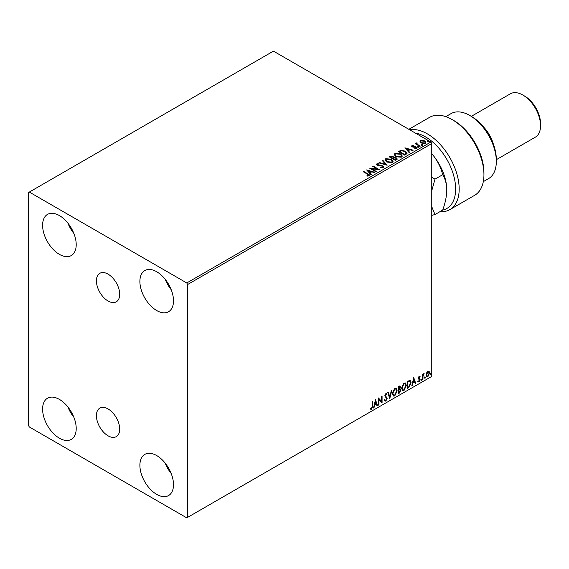 <?xml version="1.0" encoding="UTF-8"?>
<svg xmlns="http://www.w3.org/2000/svg" width="569" height="569" viewBox="0 0 569 569"><rect width="100%" height="100%" fill="white"/><g stroke="black" fill="none" stroke-linecap="round" stroke-linejoin="round"><path stroke-width="0.85" d="M108.053 274.123A16.458 9.502 -120 0 0 99.824 273.305A16.458 9.502 -120 0 0 97.299 286.499A16.458 9.502 -120 0 0 108.053 301.001A16.458 9.502 -120 0 0 116.282 301.819A16.458 9.502 -120 0 0 118.807 288.625A16.458 9.502 -120 0 0 108.053 274.123M108.053 408.933A16.458 9.502 -120 0 0 99.824 408.115A16.458 9.502 -120 0 0 97.299 421.309A16.458 9.502 -120 0 0 108.053 435.811A16.458 9.502 -120 0 0 116.282 436.629A16.458 9.502 -120 0 0 118.807 423.436A16.458 9.502 -120 0 0 108.053 408.933M156.695 494.376A23.763 13.72 60 0 1 141.169 473.429A23.763 13.72 60 0 1 144.811 454.389A23.763 13.72 60 0 1 156.695 455.563A23.763 13.72 60 0 1 172.222 476.509A23.763 13.72 60 0 1 168.58 495.549A23.763 13.72 60 0 1 156.695 494.376M171.191 473.529A23.763 13.72 60 0 1 165.195 463.138M59.404 254.371A23.763 13.72 60 0 1 43.877 233.432A23.763 13.72 60 0 1 47.526 214.385A23.763 13.72 60 0 1 59.404 215.566A23.763 13.72 60 0 1 74.93 236.505A23.763 13.72 60 0 1 71.289 255.545A23.763 13.72 60 0 1 59.404 254.371M73.906 233.525A23.763 13.72 60 0 1 67.903 223.133M156.695 310.539A23.763 13.72 60 0 1 141.169 289.6A23.763 13.72 60 0 1 144.811 270.552A23.763 13.72 60 0 1 156.695 271.733A23.763 13.72 60 0 1 172.222 292.672A23.763 13.72 60 0 1 168.58 311.72A23.763 13.72 60 0 1 156.695 310.539M171.191 289.692A23.763 13.72 60 0 1 165.195 279.301M59.404 438.201A23.763 13.72 60 0 1 43.877 417.262A23.763 13.72 60 0 1 47.526 398.215A23.763 13.72 60 0 1 59.404 399.395A23.763 13.72 60 0 1 74.93 420.335A23.763 13.72 60 0 1 71.289 439.382A23.763 13.72 60 0 1 59.404 438.201M73.906 417.354A23.763 13.72 60 0 1 67.903 406.963M28.45 192.585L28.45 425.434L29.332 426.97L186.767 517.861L187.649 517.349L187.649 284.5L186.767 282.964L29.332 192.073L28.45 192.585M426.586 372.908L427.874 371.301L429.154 371.422L429.616 373.015L427.874 376.714L426.835 376.813L426.124 375.028L426.586 372.908M428.905 371.216L429.616 373.015M422.475 379.736L422.475 374.509L422.952 374.238L422.952 375.007L424.14 373.634L423.023 375.867L422.952 379.459L422.475 379.736M419.175 376.322L420.093 376.536L418.741 377.916L420.093 379.694L419.09 381.785L418.108 381.643L418.386 380.995L419.033 381.173L419.616 379.992L418.265 378.221L419.175 376.322L420.093 376.536L419.488 376.891M419.815 377.147L418.848 376.742L418.393 377.716L418.741 377.916M418.393 377.716L420.093 379.694M418.386 380.995L419.033 381.173M419.502 379.559L418.421 378.933M409.723 380.206L411.124 382.802L408.755 387.66L407.312 388.485L407.312 381.337L410.256 380.334M399.787 385.882L400.057 386.892L399.474 388.748L400.804 390.213L399.346 393.087L398.108 393.805L398.108 386.657L399.979 385.946L400.412 387.098L399.829 388.954L400.356 389.047M389.772 398.613L387.788 392.61L388.307 392.311L389.815 396.87L391.316 390.576L391.835 390.277L389.772 398.613M378.975 404.851L378.499 405.121L378.499 397.973L381.6 401.522L381.6 396.188L382.076 395.91L382.076 403.058L378.975 399.53L378.975 404.851L378.499 404.715M372.233 406.351L372.233 401.593L372.709 401.323L372.709 406.145L371.578 409.303L370.405 409.154L370.647 408.464L371.571 408.578L372.233 406.351M187.649 517.349L431.764 376.415L431.764 143.566L187.649 284.5M375.483 399.715L377.553 405.676L377.034 405.974L376.394 404.047L374.658 405.05L374.018 407.71L373.499 408.009L375.483 399.715M385.882 393.535L387.076 394.054L386.7 394.708L385.874 394.267L385.249 395.533L387.155 398.378L385.846 401.067L385.042 401.124L384.452 400.306L384.843 399.723L385.81 400.356L386.678 398.641L384.772 395.839L385.882 393.535L386.579 393.485M385.149 400.227L385.81 400.356M386.7 394.708L385.519 394.061L384.893 395.327L385.249 395.533M392.39 393.563L394.744 388.414L396.18 388.286L397.155 390.775L394.779 395.91L393.371 396.024L392.39 393.563M401.6 388.243L403.954 383.101L405.384 382.973L406.366 385.462L403.99 390.59L402.582 390.704L401.6 388.243M413.741 377.624L415.811 383.584L415.292 383.883L414.652 381.963L412.916 382.965L412.276 385.626L411.757 385.924L413.741 377.624M420.968 380.099L421.366 379.274L421.764 379.644L421.366 380.469L420.612 379.9M421.366 379.274L421.764 379.644L421.409 379.438L421.01 380.263M424.616 377.994L425.015 377.169L425.413 377.539L425.015 378.364L424.268 377.788M425.015 377.169L425.413 377.539L425.057 377.332L424.659 378.157M430.569 374.558L430.968 373.733L431.366 374.096L430.968 374.921L430.221 374.352M430.968 373.733L431.366 374.096L431.01 373.897L430.612 374.722M420.078 141.773L420.619 140.6L422.646 140.287L424.716 140.948L425.904 142.449L425.299 143.303L421.224 142.961L420.022 141.453M416.999 143.324L417.297 144.277L420.299 146.098L419.822 146.368L415.299 143.758L416.437 143.872L416.522 142.961L417.041 142.84L416.899 143.822M415.654 143.964L416.437 144.277L416.522 142.961L416.522 143.367L417.041 142.84M411.636 146.29L411.92 145.621L413.478 145.458L413.592 145.842L412.504 145.92L412.653 146.539L416.209 147.037L416.515 148.374L414.922 148.587L414.78 148.182L415.903 148.082L415.761 147.328L413.044 147.143L412.198 146.83L411.92 145.621L411.593 146.077M412.504 145.92L412.653 146.951L413.179 147.122L413.179 146.71M416.871 147.876L416.515 148.374M414.78 148.594L415.903 148.488L415.761 147.328M406.102 154.291L404.659 155.124L398.471 151.553L401.102 150.287L405.455 151.183L407.112 153.104L406.102 154.291M395.455 160.437L389.26 156.866L390.135 156.361L393.101 156.425L393.833 157.521L396.394 157.869L397.262 158.964L395.455 160.437M393.855 157.357L393.833 157.926L396.394 158.274L396.394 157.869M387.119 165.252L378.947 162.826L379.459 162.521L385.668 164.363L382.475 160.785L382.994 160.486L387.119 165.252M376.322 171.482L375.846 171.76L369.658 168.182L377.368 169.064L372.752 166.397L373.228 166.12L379.423 169.697L371.721 168.822L376.322 171.482M366.962 176.106L368.442 175.892L367.503 174.185L363.385 171.802L363.861 171.532L368.043 173.943C369.359 174.484 369.701 175.117 369.082 175.849L367.197 176.113L366.962 175.7L368.584 175.366M369.501 175.28L369.082 175.849M186.767 282.964L430.875 142.03L273.447 51.139L29.332 192.073M366.642 169.925L374.893 172.307L374.381 172.606L371.756 171.831L370.021 172.834L371.365 174.349L370.846 174.647L366.642 169.925M383.35 167.613L380.604 167.635L380.682 167.229L382.681 167.265L383.001 166.802L382.681 167.67L382.496 166.155L377.211 165.309L376.877 163.836L379.118 163.751L379.125 164.185L377.503 164.206L377.667 165.017L382.987 165.885L383.798 166.966L383.35 167.613M376.486 164.413L376.877 163.836L376.877 164.242L379.118 164.157L379.118 163.751M377.503 164.206L377.667 165.423L378.755 165.721L378.755 165.316M386.671 161.966L384.971 159.868L385.739 158.715L391.401 159.199L393.072 161.312L392.283 162.45L386.671 161.966M395.875 156.653L394.182 154.548L394.95 153.402L400.612 153.886L402.283 155.991L401.494 157.136L395.875 156.653M404.9 147.84L413.151 150.223L412.639 150.522L410.014 149.739L408.279 150.742L409.623 152.257L409.104 152.556L404.9 147.84M417.874 146.987L417.76 146.461L418.67 146.532L418.791 147.058L417.874 146.987L417.76 146.461L417.76 146.873L418.67 146.937L418.67 146.532L418.791 147.058M421.529 144.882L421.409 144.355L422.319 144.426L422.44 144.953L421.529 144.882L421.409 144.355L421.409 144.761L422.319 144.832L422.319 144.426L422.44 144.953M427.483 141.446L427.362 140.92L428.272 140.984L428.393 141.51L427.483 141.446L427.362 140.92L427.362 141.325L428.272 141.397L428.272 140.984L428.393 141.51M430.875 142.03L431.764 143.566M363.74 172.009L363.861 171.532M363.861 171.938L369.459 175.48M368.036 176.02L368.036 175.615M367.055 170.387L374.43 172.578M371.123 174.484L370.021 172.834M368.171 170.764L369.587 172.756L370.917 171.582L368.171 170.764L369.587 172.35L370.917 171.582M369.587 172.756L369.587 172.35M370.405 168.616L377.368 169.47L377.368 169.064M373.108 166.603L373.228 166.12M373.228 166.532L378.691 169.683M375.974 171.689L371.721 168.822M380.675 167.649L380.682 167.229M380.682 167.635L382.681 167.67L382.496 166.568M376.522 164.619L376.877 164.242M377.503 164.612L377.667 165.423L377.503 164.612M378.755 165.721L379.957 165.735L379.957 165.33M379.957 165.735L382.987 166.297L382.987 165.885M382.987 166.297L383.769 167.158M379.409 162.962L379.459 162.521M379.459 162.933L385.668 164.775L385.668 164.363M382.717 161.055L382.994 160.486M382.994 160.892L386.785 165.152M384.993 160.074L385.739 158.715M385.739 159.121L391.401 159.612L391.401 159.199M391.401 159.612L393.058 161.511M385.803 160.223L387.148 162.101L391.636 162.506L392.261 161.333M390.924 159.476L386.394 159.071L385.782 160.003L387.148 161.688L391.636 162.094L392.283 161.127L390.924 159.476M391.636 162.506L391.636 162.094M387.148 162.101L387.148 161.688M389.616 157.072L393.101 156.831L393.101 156.425M393.101 156.831L393.833 157.926M396.394 158.274L397.233 159.164M395.839 159.896L396.458 158.829L395.917 158.139L394.068 157.933L392.994 158.467L395.299 160.209L396.408 159.028M392.603 158.374L393.172 157.364L392.631 156.703L390.377 156.959L392.361 158.509L393.108 157.556M392.361 158.509L392.603 157.962M390.377 156.959L392.361 158.104M395.299 160.209L395.839 159.484M392.994 158.467L395.299 159.797M394.196 154.761L394.95 153.402M394.95 153.808L400.612 154.291L400.612 153.886M400.612 154.291L402.269 156.191M395.014 154.91L396.351 156.781L400.839 157.186L401.465 156.02M400.135 154.156L395.604 153.751L394.993 154.69L396.351 156.375L400.839 156.781L401.486 155.806L400.135 154.156M400.839 157.186L400.839 156.781M396.351 156.781L396.351 156.375M398.826 151.752L401.102 150.287M401.102 150.693L405.455 151.589L405.455 151.183M405.455 151.589L407.084 153.31M406.131 153.772L404.979 151.454L401.437 150.771L399.58 151.638L404.502 154.889L406.131 153.772L406.238 153.139M399.58 151.638L404.502 154.483L406.266 153.338M404.502 154.889L404.502 154.483M405.313 148.296L412.689 150.493M409.381 152.4L408.279 150.742M406.43 148.68L407.845 150.671L409.175 149.491L406.43 148.68L407.845 150.259L409.175 149.491M407.845 150.671L407.845 150.259M411.92 146.027L412.731 145.842M413.478 145.835L413.478 145.458M412.504 146.333L412.653 146.951L412.504 146.333M413.179 147.122L415.356 147.129L415.356 146.724M415.356 147.129L416.209 147.449L416.209 147.037M416.209 147.449L416.828 148.061M415.903 148.488L415.761 147.734L415.903 148.488M417.874 147.399L417.76 146.873M418.67 146.937L418.791 147.471M415.775 143.893L415.775 143.488M416.437 144.277L416.522 143.367M416.999 143.737L417.297 144.277M417.297 144.69L419.943 146.304M421.529 145.287L421.409 144.761M422.319 144.832L422.44 145.358M420.078 142.179L420.619 140.6M420.619 141.005L422.646 140.692L422.646 140.287M422.646 140.692L424.716 141.354L424.716 140.948M424.716 141.354L425.875 142.655M420.797 141.731L421.7 143.103L424.744 143.388L425.135 142.556M424.246 141.226L421.174 140.92L420.768 141.517L421.7 142.691L424.744 142.983L425.164 142.357L424.246 141.226M424.744 143.388L424.744 142.983M421.7 143.103L421.7 142.691M427.483 141.852L427.362 141.325M428.272 141.397L428.393 141.923M372.354 401.522L372.354 405.946L371.223 409.104L371.578 409.303M371.223 409.104L370.049 408.955M375.405 400.05L377.553 405.676M374.658 405.05L374.302 404.851L376.038 403.841L376.394 404.047M374.302 404.851L373.662 407.504L374.018 407.71M375.526 401.415L375.17 401.216L374.509 403.997L376.194 403.435L375.526 401.415L374.857 404.203M378.499 398.016L381.6 401.522M381.721 396.116L381.721 402.831M378.627 404.644L378.627 399.324L378.975 399.53M384.893 395.327L386.799 398.172L385.49 400.861L385.846 401.067M385.49 400.861L384.879 400.996M384.488 399.516L385.455 400.149M386.394 393.421L387.076 394.054M386.721 393.848L386.436 394.345M386.351 394.502L385.519 394.061L386.351 394.502M385.768 396.458L386.123 396.664M386.799 398.172L387.155 398.378M388.065 392.454L389.815 396.87M391.372 390.547L389.58 398.03M395.996 388.2L397.155 390.775M396.799 390.569L394.424 395.704L394.779 395.91M394.424 395.704L393.2 395.903M395.732 388.99L394.409 388.933L392.518 393.079L393.485 395.142M396.678 391.052L395.903 389.068L394.765 389.132L392.866 393.286L393.656 395.27L394.765 395.185L396.678 391.052M394.409 388.933L394.765 389.132M400.057 386.892L400.412 387.098M400.156 388.968L400.804 390.213M400.455 390.014L398.99 392.887L399.346 393.087M398.99 392.887L398.108 393.392M399.979 390.284L399.225 389.445L398.229 389.936L398.584 392.795L400.327 390.49L399.58 389.644L398.584 390.135L398.584 392.795M399.651 389.488L399.225 389.445L399.651 389.488M399.58 387.183L398.727 386.621L398.229 386.906L398.584 389.402L399.936 387.382L399.075 386.828L398.584 387.112L398.584 389.402M399.338 386.5L398.727 386.621L399.338 386.5M398.229 386.906L398.584 387.112M398.229 389.936L398.584 390.135M405.206 382.887L406.366 385.462M406.01 385.256L403.634 390.391L403.99 390.59M403.634 390.391L402.411 390.59M404.943 383.677L403.62 383.613L401.721 387.759L402.688 389.829M405.889 385.732L405.114 383.748L403.976 383.819L402.077 387.966L402.859 389.95L403.976 389.865L405.889 385.732M403.62 383.613L403.976 383.819M401.721 387.759L402.077 387.966M410.078 380.256L410.768 382.603L408.4 387.453L408.755 387.66M408.4 387.453L407.312 388.079M410.768 382.603L411.124 382.802M409.787 381.045L409.118 380.825L407.44 381.593L407.788 387.482L409.573 386.266L410.647 383.079L409.474 381.024L407.788 381.799L407.788 387.482M409.118 380.825L409.616 380.917M413.663 377.965L415.811 383.584M412.916 382.965L412.561 382.759L414.652 381.963M412.561 382.759L411.928 385.419L412.276 385.626M413.784 379.331L413.428 379.125L412.767 381.906L414.452 381.344L413.784 379.331L413.115 382.112M419.46 376.941L418.848 376.742L419.46 376.941M418.983 378.385L419.581 378.769M419.737 379.487L418.734 381.579L419.09 381.785M418.734 381.579L417.753 381.436M418.03 380.796L418.684 380.967M418.066 378.734L418.997 379.317M421.01 379.075L421.409 379.438M422.596 374.438L422.952 375.007M423.692 373.726L423.912 374.324M422.838 374.943L423.023 375.867M422.675 375.661L422.952 379.459M424.659 376.963L425.057 377.332M429.268 372.809L427.518 376.507L427.874 376.714M427.518 376.507L426.665 376.685M428.407 371.827L427.518 371.742L426.252 374.551L426.956 375.988M429.14 373.292L428.592 371.898L427.874 371.948L426.601 374.758L427.12 376.123L427.874 376.066L429.14 373.292M427.518 371.742L427.874 371.948M430.612 373.527L431.01 373.897M442.696 210.082A42.526 24.552 -120 0 0 454.275 177.862A42.526 24.552 -120 0 0 425.569 136.923A42.526 24.552 -120 0 0 415.413 133.103M409.744 129.824A45.029 25.996 60 0 1 427.34 133.864A45.029 25.996 60 0 1 456.758 173.545A45.029 25.996 60 0 1 449.851 209.627A45.029 25.996 60 0 1 440.605 211.711L440.605 211.298M471.566 116.503L469.795 115.479L471.566 116.503A35.022 20.221 60 0 1 496.324 159.391L496.324 161.44A37.526 21.665 -120 0 0 469.795 115.479L469.795 115.479A37.526 21.665 -120 0 0 451.032 113.622L445.79 116.645M483.309 181.639L488.558 178.616A37.526 21.665 -120 0 0 496.324 161.44M483.444 126.866A25.015 14.445 60 0 1 493.295 143.921M524.632 96.076L522.861 95.051L524.632 96.076A22.511 13.002 60 0 1 540.55 123.651L540.55 125.692A25.015 14.445 -120 0 0 522.861 95.051L522.861 95.051A25.015 14.445 -120 0 0 510.35 93.814L471.267 116.382M496.324 159.683L535.372 137.143A25.015 14.445 -120 0 0 540.55 125.692M449.851 209.627L474.617 195.323A45.029 25.996 -120 0 0 483.942 174.711A45.029 25.996 -120 0 0 452.106 119.561A45.029 25.996 -120 0 0 429.588 117.335L408.848 129.312M452.106 119.561L453.877 120.585A42.526 24.552 60 0 1 483.942 172.67L483.942 174.711M431.764 190.736L434.979 179.164L431.764 177.222M431.764 215.381L434.979 214.541L431.764 206.689M431.764 153.737A37.526 21.665 60 0 1 433.528 155.842A37.526 21.665 60 0 1 446.8 190.032C446.644 196.333 445.271 203.019 442.696 210.089L434.979 214.541M431.764 153.772L433.528 155.842C438.03 161.724 441.089 168.019 442.696 174.711C445.257 178.737 446.629 183.844 446.8 190.032M442.696 174.711L434.979 179.164M368.043 174.349L368.043 173.943M390.135 156.767L390.135 156.361M399.41 151.418L399.41 151.005M405.014 154.597L405.014 154.185M414.118 147.115L414.118 146.702M418.777 145.628L418.777 145.216M372.354 405.946L372.709 406.145M398.471 389.793L398.826 390M422.596 377.503L422.952 377.702M377.275 164.526L377.275 164.932M392.283 161.127L392.283 161.532M385.782 160.003L385.782 160.415M393.172 157.364L393.172 157.777M396.458 158.829L396.458 159.242M401.486 155.806L401.486 156.219M394.993 154.69L394.993 155.095M412.354 146.141L412.354 146.553M416.11 147.791L416.11 148.203M425.164 142.357L425.164 142.762M420.768 141.517L420.768 141.93M386.301 394.239L385.946 394.033M395.903 389.068L395.547 388.862M393.656 395.27L393.3 395.064M405.114 383.748L404.758 383.549M402.859 389.95L402.503 389.744M419.595 376.955L419.239 376.749M419.012 378.463L418.656 378.257M418.592 381.18L418.236 380.981M428.592 371.898L428.237 371.692M427.12 376.123L426.764 375.917"/></g></svg>
